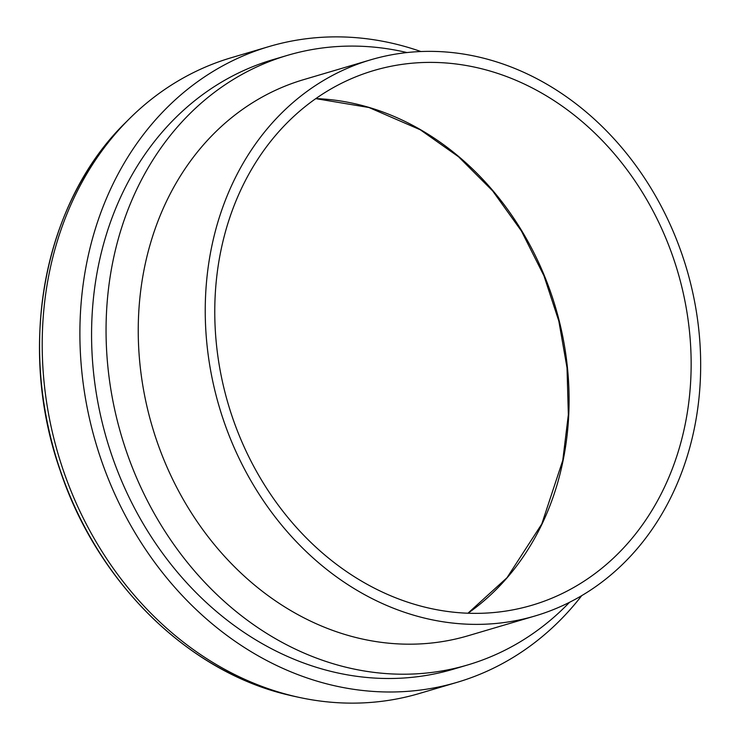 <?xml version="1.0" encoding="UTF-8"?>
<svg xmlns="http://www.w3.org/2000/svg" width="740" height="740" viewBox="0 0 740 740"><rect width="100%" height="100%" fill="white"/><g stroke="black" fill="none" stroke-linecap="round" stroke-linejoin="round"><path stroke-width="1.11" d="M420.884 51.523A331.502 278.573 73.5 0 0 269.101 46.537A331.502 278.573 73.5 0 0 81.594 369.288A331.502 278.573 73.5 0 0 329.448 684.537A331.502 278.573 73.5 0 0 457.089 682.336A331.502 278.573 73.5 0 0 581.751 595.607M269.101 46.537L231.426 57.674A331.502 278.573 73.5 0 0 128.945 119.214A331.502 278.573 73.5 0 0 56.934 449.939A331.502 278.573 73.5 0 0 291.773 695.674A331.502 278.573 73.5 0 0 299.94 697.561A331.502 278.573 73.5 0 0 419.404 693.473L457.089 682.336M407.019 52.559A317.839 267.094 73.5 0 0 287.471 55.352L272.977 59.635A317.839 267.094 73.5 0 0 93.203 369.094A317.839 267.094 73.5 0 0 330.836 671.346A317.839 267.094 73.5 0 0 453.213 669.238L467.708 664.946A317.839 267.094 73.5 0 0 569.55 602.286M287.471 55.352A317.839 267.094 73.5 0 0 107.689 364.811A317.839 267.094 73.5 0 0 345.33 667.064A317.839 267.094 73.5 0 0 467.708 664.946M370.74 59.801L303.742 79.615A289.96 243.664 73.5 0 0 139.731 361.925A289.96 243.664 73.5 0 0 356.532 637.667A289.96 243.664 73.5 0 0 468.17 635.734L535.168 615.93A289.96 243.664 73.5 0 0 686.618 268.777A289.96 243.664 73.5 0 0 370.74 59.801A289.96 243.664 73.5 0 0 206.728 342.121A289.96 243.664 73.5 0 0 423.521 617.854A289.96 243.664 73.5 0 0 535.168 615.93M424.658 607.087A278.814 234.293 73.5 0 0 532.005 605.237A278.814 234.293 73.5 0 0 677.637 271.432A278.814 234.293 73.5 0 0 373.904 70.504A278.814 234.293 73.5 0 0 216.2 341.954A278.814 234.293 73.5 0 0 424.658 607.087M468.004 613.229A278.814 234.293 73.5 0 0 555.583 307.526A278.814 234.293 73.5 0 0 315.851 98.596M287.407 694.749L287.277 694.721C187.303 671.106 96.875 581.631 60.051 470.131C16.567 346.302 43.697 202.149 125.661 122.488A329.069 276.529 73.5 0 0 54.187 450.789A329.069 276.529 73.5 0 0 287.296 694.721A329.069 276.529 73.5 0 0 295.408 696.59L299.94 697.561M467.939 613.229L507.002 577.718L541.782 523.994L562.761 460.419L568.348 414.696L567.016 367.789L558.82 321.049L543.974 275.854L521.432 231.028L492.646 190.892L458.55 156.778L420.292 129.787L368.983 107.522L315.795 98.633M125.661 122.488L128.945 119.214"/></g></svg>
